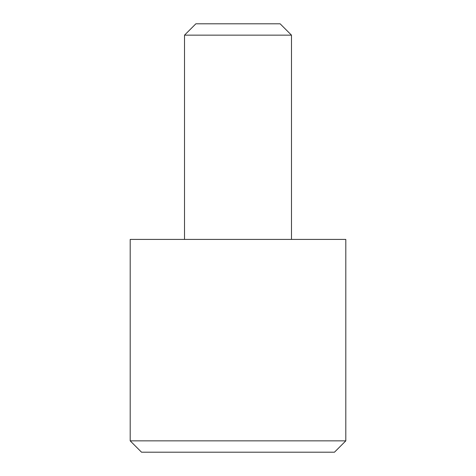 <?xml version="1.0" encoding="UTF-8"?>
<svg xmlns="http://www.w3.org/2000/svg" width="476" height="476" viewBox="0 0 476 476"><rect width="100%" height="100%" fill="white"/><g stroke="black" fill="none" stroke-linecap="round" stroke-linejoin="round"><path stroke-width="0.36" stroke-dasharray="2.38 1.78" d="M280.132 23.8L195.868 23.8L280.132 23.8M291.479 239.416L184.521 239.416L291.479 239.416M291.479 35.147L184.521 35.147L291.479 35.147M345.808 239.416L130.192 239.416L345.808 239.416M130.192 440.853L345.808 440.853L130.192 440.853M141.539 452.2L334.461 452.2L141.539 452.2"/><path stroke-width="0.71" d="M195.868 23.8L280.132 23.8L291.479 35.147L184.521 35.147L195.868 23.8L280.132 23.8L291.479 35.147L291.479 239.416L291.479 35.147L184.521 35.147L184.521 239.416L184.521 35.147L195.868 23.8M130.192 239.416L345.808 239.416L345.808 440.853L130.192 440.853L130.192 239.416L345.808 239.416L345.808 440.853L334.461 452.2L345.808 440.853L130.192 440.853L141.539 452.2L334.461 452.2L141.539 452.2L130.192 440.853L130.192 239.416"/></g></svg>

